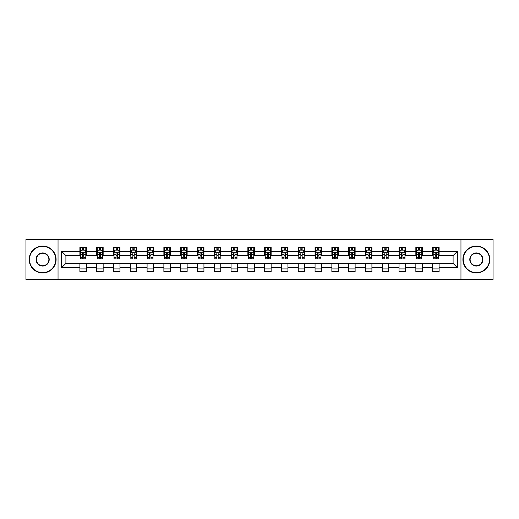 <?xml version="1.0" encoding="UTF-8"?>
<svg xmlns="http://www.w3.org/2000/svg" width="519" height="519" viewBox="0 0 519 519"><rect width="100%" height="100%" fill="white"/><g stroke="black" fill="none" stroke-linecap="round" stroke-linejoin="round"><path stroke-width="0.78" d="M460.963 279.423L493.05 279.423L493.05 239.577L460.963 239.577L460.963 279.423L58.037 279.423L58.037 239.577L25.95 239.577L25.95 279.423L58.037 279.423M460.963 239.577L58.037 239.577M439.106 251.319L439.106 247.388L432.645 247.388L432.645 251.319L422.304 251.319L422.304 247.388L415.849 247.388L415.849 251.319L405.508 251.319L405.508 247.388L399.046 247.388L399.046 251.319L388.712 251.319L388.712 247.388L382.25 247.388L382.25 251.319L371.915 251.319L371.915 247.388L365.454 247.388L365.454 251.319L355.119 251.319L355.119 247.388L348.658 247.388L348.658 251.319L338.317 251.319L338.317 247.388L331.862 247.388L331.862 251.319L321.521 251.319L321.521 247.388L315.059 247.388L315.059 251.319L304.724 251.319L304.724 247.388L298.263 247.388L298.263 251.319L287.928 251.319L287.928 247.388L281.467 247.388L281.467 251.319L271.132 251.319L271.132 247.388L264.671 247.388L264.671 251.319L254.329 251.319L254.329 247.388L247.868 247.388L247.868 251.319L237.533 251.319L237.533 247.388L231.072 247.388L231.072 251.319L220.737 251.319L220.737 247.388L214.276 247.388L214.276 251.319L203.941 251.319L203.941 247.388L197.48 247.388L197.48 251.319L187.138 251.319L187.138 247.388L180.683 247.388L180.683 251.319L170.342 251.319L170.342 247.388L163.881 247.388L163.881 251.319L153.546 251.319L153.546 247.388L147.085 247.388L147.085 251.319L136.75 251.319L136.75 247.388L130.288 247.388L130.288 251.319L119.954 251.319L119.954 247.388L113.492 247.388L113.492 251.319L103.151 251.319L103.151 247.388L96.696 247.388L96.696 251.319L86.355 251.319L86.355 247.388L79.894 247.388L79.894 251.319L61.592 251.319L61.592 267.681L65.9 263.38L79.894 263.38L79.894 271.612L86.355 271.612L86.355 263.38L96.696 263.38L96.696 271.612L103.151 271.612L103.151 263.38L113.492 263.38L113.492 271.612L119.954 271.612L119.954 263.38L130.288 263.38L130.288 271.612L136.75 271.612L136.75 263.38L147.085 263.38L147.085 271.612L153.546 271.612L153.546 263.38L163.881 263.38L163.881 271.612L170.342 271.612L170.342 263.38L180.683 263.38L180.683 271.612L187.138 271.612L187.138 263.38L197.48 263.38L197.48 271.612L203.941 271.612L203.941 263.38L214.276 263.38L214.276 271.612L220.737 271.612L220.737 263.38L231.072 263.38L231.072 271.612L237.533 271.612L237.533 263.38L247.868 263.38L247.868 271.612L254.329 271.612L254.329 263.38L264.671 263.38L264.671 271.612L271.132 271.612L271.132 263.38L281.467 263.38L281.467 271.612L287.928 271.612L287.928 263.38L298.263 263.38L298.263 271.612L304.724 271.612L304.724 263.38L315.059 263.38L315.059 271.612L321.521 271.612L321.521 263.38L331.862 263.38L331.862 271.612L338.317 271.612L338.317 263.38L348.658 263.38L348.658 271.612L355.119 271.612L355.119 263.38L365.454 263.38L365.454 271.612L371.915 271.612L371.915 263.38L382.25 263.38L382.25 271.612L388.712 271.612L388.712 263.38L399.046 263.38L399.046 271.612L405.508 271.612L405.508 263.38L415.849 263.38L415.849 271.612L422.304 271.612L422.304 263.38L432.645 263.38L432.645 271.612L439.106 271.612L439.106 263.38L453.1 263.38L453.1 255.62L439.106 255.62L439.106 251.319L457.408 251.319L457.408 267.681L439.106 267.681M432.645 267.681L422.304 267.681M415.849 267.681L405.508 267.681M399.046 267.681L388.712 267.681M382.25 267.681L371.915 267.681M365.454 267.681L355.119 267.681M348.658 267.681L338.317 267.681M331.862 267.681L321.521 267.681M315.059 267.681L304.724 267.681M298.263 267.681L287.928 267.681M281.467 267.681L271.132 267.681M264.671 267.681L254.329 267.681M247.868 267.681L237.533 267.681M231.072 267.681L220.737 267.681M214.276 267.681L203.941 267.681M197.48 267.681L187.138 267.681M180.683 267.681L170.342 267.681M163.881 267.681L153.546 267.681M147.085 267.681L136.75 267.681M130.288 267.681L119.954 267.681M113.492 267.681L103.151 267.681M96.696 267.681L86.355 267.681M79.894 267.681L61.592 267.681M432.645 251.319L432.645 255.62L422.304 255.62L422.304 251.319M415.849 251.319L415.849 255.62L405.508 255.62L405.508 251.319M399.046 251.319L399.046 255.62L388.712 255.62L388.712 251.319M382.25 251.319L382.25 255.62L371.915 255.62L371.915 251.319M365.454 251.319L365.454 255.62L355.119 255.62L355.119 251.319M348.658 251.319L348.658 255.62L338.317 255.62L338.317 251.319M331.862 251.319L331.862 255.62L321.521 255.62L321.521 251.319M315.059 251.319L315.059 255.62L304.724 255.62L304.724 251.319M298.263 251.319L298.263 255.62L287.928 255.62L287.928 251.319M281.467 251.319L281.467 255.62L271.132 255.62L271.132 251.319M264.671 251.319L264.671 255.62L254.329 255.62L254.329 251.319M247.868 251.319L247.868 255.62L237.533 255.62L237.533 251.319M231.072 251.319L231.072 255.62L220.737 255.62L220.737 251.319M214.276 251.319L214.276 255.62L203.941 255.62L203.941 251.319M197.48 251.319L197.48 255.62L187.138 255.62L187.138 251.319M180.683 251.319L180.683 255.62L170.342 255.62L170.342 251.319M163.881 251.319L163.881 255.62L153.546 255.62L153.546 251.319M147.085 251.319L147.085 255.62L136.75 255.62L136.75 251.319M130.288 251.319L130.288 255.62L119.954 255.62L119.954 251.319M113.492 251.319L113.492 255.62L103.151 255.62L103.151 251.319M96.696 251.319L96.696 255.62L86.355 255.62L86.355 251.319M79.894 251.319L79.894 255.62L65.9 255.62L61.592 251.319M65.9 255.62L65.9 263.38M457.408 267.681L453.1 263.38M453.1 255.62L457.408 251.319M79.894 250.08L80.432 250.08M82.482 250.08L83.773 250.08M85.817 250.08L86.355 250.08M79.894 255.517L80.432 255.517M82.482 255.517L83.773 255.517M85.817 255.517L86.355 255.517M79.894 263.483L86.355 263.483M79.894 268.92L86.355 268.92M96.696 263.483L103.151 263.483M96.696 268.92L103.151 268.92M96.696 250.08L97.235 250.08M99.278 250.08L100.569 250.08M102.613 250.08L103.151 250.08M96.696 255.517L97.235 255.517M99.278 255.517L100.569 255.517M102.613 255.517L103.151 255.517M113.492 263.483L119.954 263.483M113.492 268.92L119.954 268.92M113.492 250.08L114.031 250.08M116.074 250.08L117.365 250.08M119.415 250.08L119.954 250.08M113.492 255.517L114.031 255.517M116.074 255.517L117.365 255.517M119.415 255.517L119.954 255.517M130.288 263.483L136.75 263.483M130.288 268.92L136.75 268.92M130.288 250.08L130.827 250.08M132.87 250.08L134.162 250.08M136.212 250.08L136.75 250.08M130.288 255.517L130.827 255.517M132.87 255.517L134.162 255.517M136.212 255.517L136.75 255.517M147.085 263.483L153.546 263.483M147.085 268.92L153.546 268.92M147.085 250.08L147.623 250.08M149.673 250.08L150.964 250.08M153.008 250.08L153.546 250.08M147.085 255.517L147.623 255.517M149.673 255.517L150.964 255.517M153.008 255.517L153.546 255.517M163.881 263.483L170.342 263.483M163.881 268.92L170.342 268.92M163.881 250.08L164.419 250.08M166.469 250.08L167.76 250.08M169.804 250.08L170.342 250.08M163.881 255.517L164.419 255.517M166.469 255.517L167.76 255.517M169.804 255.517L170.342 255.517M180.683 263.483L187.138 263.483M180.683 268.92L187.138 268.92M180.683 250.08L181.222 250.08M183.265 250.08L184.556 250.08M186.6 250.08L187.138 250.08M180.683 255.517L181.222 255.517M183.265 255.517L184.556 255.517M186.6 255.517L187.138 255.517M197.48 263.483L203.941 263.483M197.48 268.92L203.941 268.92M197.48 250.08L198.018 250.08M200.062 250.08L201.353 250.08M203.403 250.08L203.941 250.08M197.48 255.517L198.018 255.517M200.062 255.517L201.353 255.517M203.403 255.517L203.941 255.517M214.276 263.483L220.737 263.483M214.276 268.92L220.737 268.92M214.276 250.08L214.814 250.08M216.858 250.08L218.155 250.08M220.199 250.08L220.737 250.08M214.276 255.517L214.814 255.517M216.858 255.517L218.155 255.517M220.199 255.517L220.737 255.517M231.072 263.483L237.533 263.483M231.072 268.92L237.533 268.92M231.072 250.08L231.61 250.08M233.66 250.08L234.951 250.08M236.995 250.08L237.533 250.08M231.072 255.517L231.61 255.517M233.66 255.517L234.951 255.517M236.995 255.517L237.533 255.517M247.868 263.483L254.329 263.483M247.868 268.92L254.329 268.92M247.868 250.08L248.406 250.08M250.456 250.08L251.747 250.08M253.791 250.08L254.329 250.08M247.868 255.517L248.406 255.517M250.456 255.517L251.747 255.517M253.791 255.517L254.329 255.517M264.671 263.483L271.132 263.483M264.671 268.92L271.132 268.92M264.671 250.08L265.209 250.08M267.253 250.08L268.544 250.08M270.594 250.08L271.132 250.08M264.671 255.517L265.209 255.517M267.253 255.517L268.544 255.517M270.594 255.517L271.132 255.517M281.467 263.483L287.928 263.483M281.467 268.92L287.928 268.92M281.467 250.08L282.005 250.08M284.049 250.08L285.34 250.08M287.39 250.08L287.928 250.08M281.467 255.517L282.005 255.517M284.049 255.517L285.34 255.517M287.39 255.517L287.928 255.517M298.263 263.483L304.724 263.483M298.263 268.92L304.724 268.92M298.263 250.08L298.801 250.08M300.845 250.08L302.142 250.08M304.186 250.08L304.724 250.08M298.263 255.517L298.801 255.517M300.845 255.517L302.142 255.517M304.186 255.517L304.724 255.517M315.059 263.483L321.521 263.483M315.059 268.92L321.521 268.92M315.059 250.08L315.597 250.08M317.647 250.08L318.938 250.08M320.982 250.08L321.521 250.08M315.059 255.517L315.597 255.517M317.647 255.517L318.938 255.517M320.982 255.517L321.521 255.517M331.862 263.483L338.317 263.483M331.862 268.92L338.317 268.92M331.862 250.08L332.4 250.08M334.444 250.08L335.735 250.08M337.778 250.08L338.317 250.08M331.862 255.517L332.4 255.517M334.444 255.517L335.735 255.517M337.778 255.517L338.317 255.517M348.658 263.483L355.119 263.483M348.658 268.92L355.119 268.92M348.658 250.08L349.196 250.08M351.24 250.08L352.531 250.08M354.581 250.08L355.119 250.08M348.658 255.517L349.196 255.517M351.24 255.517L352.531 255.517M354.581 255.517L355.119 255.517M365.454 263.483L371.915 263.483M365.454 268.92L371.915 268.92M365.454 250.08L365.992 250.08M368.036 250.08L369.327 250.08M371.377 250.08L371.915 250.08M365.454 255.517L365.992 255.517M368.036 255.517L369.327 255.517M371.377 255.517L371.915 255.517M382.25 263.483L388.712 263.483M382.25 268.92L388.712 268.92M382.25 250.08L382.788 250.08M384.839 250.08L386.13 250.08M388.173 250.08L388.712 250.08M382.25 255.517L382.788 255.517M384.839 255.517L386.13 255.517M388.173 255.517L388.712 255.517M399.046 263.483L405.508 263.483M399.046 268.92L405.508 268.92M399.046 250.08L399.585 250.08M401.635 250.08L402.926 250.08M404.969 250.08L405.508 250.08M399.046 255.517L399.585 255.517M401.635 255.517L402.926 255.517M404.969 255.517L405.508 255.517M415.849 263.483L422.304 263.483M415.849 268.92L422.304 268.92M415.849 250.08L416.387 250.08M418.431 250.08L419.722 250.08M421.765 250.08L422.304 250.08M415.849 255.517L416.387 255.517M418.431 255.517L419.722 255.517M421.765 255.517L422.304 255.517M432.645 263.483L439.106 263.483M432.645 268.92L439.106 268.92M432.645 250.08L433.183 250.08M435.227 250.08L436.518 250.08M438.568 250.08L439.106 250.08M432.645 255.517L433.183 255.517M435.227 255.517L436.518 255.517M438.568 255.517L439.106 255.517M83.773 248.789L82.482 248.789M85.817 257.502L83.773 257.502L83.773 258.851L85.817 258.851L85.817 252.286L84.74 250.132L81.509 250.132L80.432 252.286L80.432 258.851L82.482 258.851L82.482 257.502L80.432 257.502M80.432 252.286L80.432 247.388M85.817 252.286L85.817 247.388M82.482 250.132L82.482 247.388M83.773 247.388L83.773 250.132M83.773 257.502L83.773 253.09C83.345 252.266 82.91 252.266 82.482 253.09L82.482 257.502M42.642 246.363A13.137 13.137 0 0 0 29.505 259.5A13.137 13.137 0 0 0 42.642 272.637A13.137 13.137 0 0 0 55.78 259.5A13.137 13.137 0 0 0 42.642 246.363M42.642 272.962A13.462 13.462 0 0 1 29.181 259.5A13.462 13.462 0 0 1 42.642 246.038A13.462 13.462 0 0 1 56.097 259.5A13.462 13.462 0 0 1 42.642 272.962M42.642 252.935A6.565 6.565 0 0 1 49.208 259.5A6.565 6.565 0 0 1 42.642 266.065A6.565 6.565 0 0 1 36.071 259.5A6.565 6.565 0 0 1 42.642 252.935M42.642 265.747A6.247 6.247 0 0 0 48.883 259.5A6.247 6.247 0 0 0 42.642 253.253A6.247 6.247 0 0 0 36.395 259.5A6.247 6.247 0 0 0 42.642 265.747M476.358 246.363A13.137 13.137 0 0 0 463.22 259.5A13.137 13.137 0 0 0 476.358 272.637A13.137 13.137 0 0 0 489.495 259.5A13.137 13.137 0 0 0 476.358 246.363M476.358 272.962A13.462 13.462 0 0 1 462.903 259.5A13.462 13.462 0 0 1 476.358 246.038A13.462 13.462 0 0 1 489.819 259.5A13.462 13.462 0 0 1 476.358 272.962M476.358 252.935A6.565 6.565 0 0 1 482.93 259.5A6.565 6.565 0 0 1 476.358 266.065A6.565 6.565 0 0 1 469.792 259.5A6.565 6.565 0 0 1 476.358 252.935M476.358 265.747A6.247 6.247 0 0 0 482.605 259.5A6.247 6.247 0 0 0 476.358 253.253A6.247 6.247 0 0 0 470.117 259.5A6.247 6.247 0 0 0 476.358 265.747M100.569 248.789L99.278 248.789M102.613 257.502L100.569 257.502L100.569 258.851L102.613 258.851L102.613 252.286L101.536 250.132L98.312 250.132L97.235 252.286L97.235 258.851L99.278 258.851L99.278 257.502L97.235 257.502M97.235 252.286L97.235 247.388M102.613 252.286L102.613 247.388M99.278 250.132L99.278 247.388M100.569 247.388L100.569 250.132M100.569 257.502L100.569 253.09C100.141 252.266 99.706 252.266 99.278 253.09L99.278 257.502M117.365 248.789L116.074 248.789M119.415 257.502L117.365 257.502L117.365 258.851L119.415 258.851L119.415 252.286L118.338 250.132L115.108 250.132L114.031 252.286L114.031 258.851L116.074 258.851L116.074 257.502L114.031 257.502M114.031 252.286L114.031 247.388M119.415 252.286L119.415 247.388M116.074 250.132L116.074 247.388M117.365 247.388L117.365 250.132M117.365 257.502L117.365 253.09C116.937 252.266 116.509 252.266 116.074 253.09L116.074 257.502M134.162 248.789L132.87 248.789M136.212 257.502L134.162 257.502L134.162 258.851L136.212 258.851L136.212 252.286L135.135 250.132L131.904 250.132L130.827 252.286L130.827 258.851L132.87 258.851L132.87 257.502L130.827 257.502M130.827 252.286L130.827 247.388M136.212 252.286L136.212 247.388M132.87 250.132L132.87 247.388M134.162 247.388L134.162 250.132M134.162 257.502L134.162 253.09C133.733 252.266 133.305 252.266 132.87 253.09L132.87 257.502M150.964 248.789L149.673 248.789M153.008 257.502L150.964 257.502L150.964 258.851L153.008 258.851L153.008 252.286L151.931 250.132L148.7 250.132L147.623 252.286L147.623 258.851L149.673 258.851L149.673 257.502L147.623 257.502M147.623 252.286L147.623 247.388M153.008 252.286L153.008 247.388M149.673 250.132L149.673 247.388M150.964 247.388L150.964 250.132M150.964 257.502L150.964 253.09C150.529 252.266 150.101 252.266 149.673 253.09L149.673 257.502M167.76 248.789L166.469 248.789M169.804 257.502L167.76 257.502L167.76 258.851L169.804 258.851L169.804 252.286L168.727 250.132L165.496 250.132L164.419 252.286L164.419 258.851L166.469 258.851L166.469 257.502L164.419 257.502M164.419 252.286L164.419 247.388M169.804 252.286L169.804 247.388M166.469 250.132L166.469 247.388M167.76 247.388L167.76 250.132M167.76 257.502L167.76 253.09C167.332 252.266 166.897 252.266 166.469 253.09L166.469 257.502M184.556 248.789L183.265 248.789M186.6 257.502L184.556 257.502L184.556 258.851L186.6 258.851L186.6 252.286L185.53 250.132L182.299 250.132L181.222 252.286L181.222 258.851L183.265 258.851L183.265 257.502L181.222 257.502M181.222 252.286L181.222 247.388M186.6 252.286L186.6 247.388M183.265 250.132L183.265 247.388M184.556 247.388L184.556 250.132M184.556 257.502L184.556 253.09C184.128 252.266 183.694 252.266 183.265 253.09L183.265 257.502M201.353 248.789L200.062 248.789M203.403 257.502L201.353 257.502L201.353 258.851L203.403 258.851L203.403 252.286L202.326 250.132L199.095 250.132L198.018 252.286L198.018 258.851L200.062 258.851L200.062 257.502L198.018 257.502M198.018 252.286L198.018 247.388M203.403 252.286L203.403 247.388M200.062 250.132L200.062 247.388M201.353 247.388L201.353 250.132M201.353 257.502L201.353 253.09C200.924 252.266 200.496 252.266 200.062 253.09L200.062 257.502M218.155 248.789L216.858 248.789M220.199 257.502L218.155 257.502L218.155 258.851L220.199 258.851L220.199 252.286L219.122 250.132L215.891 250.132L214.814 252.286L214.814 258.851L216.858 258.851L216.858 257.502L214.814 257.502M214.814 252.286L214.814 247.388M220.199 252.286L220.199 247.388M216.858 250.132L216.858 247.388M218.155 247.388L218.155 250.132M218.155 257.502L218.155 253.09C217.721 252.266 217.292 252.266 216.858 253.09L216.858 257.502M234.951 248.789L233.66 248.789M236.995 257.502L234.951 257.502L234.951 258.851L236.995 258.851L236.995 252.286L235.918 250.132L232.687 250.132L231.61 252.286L231.61 258.851L233.66 258.851L233.66 257.502L231.61 257.502M231.61 252.286L231.61 247.388M236.995 252.286L236.995 247.388M233.66 250.132L233.66 247.388M234.951 247.388L234.951 250.132M234.951 257.502L234.951 253.09C234.517 252.266 234.088 252.266 233.66 253.09L233.66 257.502M251.747 248.789L250.456 248.789M253.791 257.502L251.747 257.502L251.747 258.851L253.791 258.851L253.791 252.286L252.714 250.132L249.483 250.132L248.406 252.286L248.406 258.851L250.456 258.851L250.456 257.502L248.406 257.502M248.406 252.286L248.406 247.388M253.791 252.286L253.791 247.388M250.456 250.132L250.456 247.388M251.747 247.388L251.747 250.132M251.747 257.502L251.747 253.09C251.319 252.266 250.885 252.266 250.456 253.09L250.456 257.502M268.544 248.789L267.253 248.789M270.594 257.502L268.544 257.502L268.544 258.851L270.594 258.851L270.594 252.286L269.517 250.132L266.286 250.132L265.209 252.286L265.209 258.851L267.253 258.851L267.253 257.502L265.209 257.502M265.209 252.286L265.209 247.388M270.594 252.286L270.594 247.388M267.253 250.132L267.253 247.388M268.544 247.388L268.544 250.132M268.544 257.502L268.544 253.09C268.115 252.266 267.687 252.266 267.253 253.09L267.253 257.502M285.34 248.789L284.049 248.789M287.39 257.502L285.34 257.502L285.34 258.851L287.39 258.851L287.39 252.286L286.313 250.132L283.082 250.132L282.005 252.286L282.005 258.851L284.049 258.851L284.049 257.502L282.005 257.502M282.005 252.286L282.005 247.388M287.39 252.286L287.39 247.388M284.049 250.132L284.049 247.388M285.34 247.388L285.34 250.132M285.34 257.502L285.34 253.09C284.912 252.266 284.483 252.266 284.049 253.09L284.049 257.502M302.142 248.789L300.845 248.789M304.186 257.502L302.142 257.502L302.142 258.851L304.186 258.851L304.186 252.286L303.109 250.132L299.878 250.132L298.801 252.286L298.801 258.851L300.845 258.851L300.845 257.502L298.801 257.502M298.801 252.286L298.801 247.388M304.186 252.286L304.186 247.388M300.845 250.132L300.845 247.388M302.142 247.388L302.142 250.132M302.142 257.502L302.142 253.09C301.708 252.266 301.279 252.266 300.845 253.09L300.845 257.502M318.938 248.789L317.647 248.789M320.982 257.502L318.938 257.502L318.938 258.851L320.982 258.851L320.982 252.286L319.905 250.132L316.674 250.132L315.597 252.286L315.597 258.851L317.647 258.851L317.647 257.502L315.597 257.502M315.597 252.286L315.597 247.388M320.982 252.286L320.982 247.388M317.647 250.132L317.647 247.388M318.938 247.388L318.938 250.132M318.938 257.502L318.938 253.09C318.51 252.266 318.076 252.266 317.647 253.09L317.647 257.502M335.735 248.789L334.444 248.789M337.778 257.502L335.735 257.502L335.735 258.851L337.778 258.851L337.778 252.286L336.701 250.132L333.47 250.132L332.4 252.286L332.4 258.851L334.444 258.851L334.444 257.502L332.4 257.502M332.4 252.286L332.4 247.388M337.778 252.286L337.778 247.388M334.444 250.132L334.444 247.388M335.735 247.388L335.735 250.132M335.735 257.502L335.735 253.09C335.306 252.266 334.872 252.266 334.444 253.09L334.444 257.502M352.531 248.789L351.24 248.789M354.581 257.502L352.531 257.502L352.531 258.851L354.581 258.851L354.581 252.286L353.504 250.132L350.273 250.132L349.196 252.286L349.196 258.851L351.24 258.851L351.24 257.502L349.196 257.502M349.196 252.286L349.196 247.388M354.581 252.286L354.581 247.388M351.24 250.132L351.24 247.388M352.531 247.388L352.531 250.132M352.531 257.502L352.531 253.09C352.103 252.266 351.674 252.266 351.24 253.09L351.24 257.502M369.327 248.789L368.036 248.789M371.377 257.502L369.327 257.502L369.327 258.851L371.377 258.851L371.377 252.286L370.3 250.132L367.069 250.132L365.992 252.286L365.992 258.851L368.036 258.851L368.036 257.502L365.992 257.502M365.992 252.286L365.992 247.388M371.377 252.286L371.377 247.388M368.036 250.132L368.036 247.388M369.327 247.388L369.327 250.132M369.327 257.502L369.327 253.09C368.899 252.266 368.471 252.266 368.036 253.09L368.036 257.502M386.13 248.789L384.839 248.789M388.173 257.502L386.13 257.502L386.13 258.851L388.173 258.851L388.173 252.286L387.096 250.132L383.865 250.132L382.788 252.286L382.788 258.851L384.839 258.851L384.839 257.502L382.788 257.502M382.788 252.286L382.788 247.388M388.173 252.286L388.173 247.388M384.839 250.132L384.839 247.388M386.13 247.388L386.13 250.132M386.13 257.502L386.13 253.09C385.695 252.266 385.267 252.266 384.839 253.09L384.839 257.502M402.926 248.789L401.635 248.789M404.969 257.502L402.926 257.502L402.926 258.851L404.969 258.851L404.969 252.286L403.892 250.132L400.662 250.132L399.585 252.286L399.585 258.851L401.635 258.851L401.635 257.502L399.585 257.502M399.585 252.286L399.585 247.388M404.969 252.286L404.969 247.388M401.635 250.132L401.635 247.388M402.926 247.388L402.926 250.132M402.926 257.502L402.926 253.09C402.497 252.266 402.063 252.266 401.635 253.09L401.635 257.502M419.722 248.789L418.431 248.789M421.765 257.502L419.722 257.502L419.722 258.851L421.765 258.851L421.765 252.286L420.688 250.132L417.464 250.132L416.387 252.286L416.387 258.851L418.431 258.851L418.431 257.502L416.387 257.502M416.387 252.286L416.387 247.388M421.765 252.286L421.765 247.388M418.431 250.132L418.431 247.388M419.722 247.388L419.722 250.132M419.722 257.502L419.722 253.09C419.294 252.266 418.859 252.266 418.431 253.09L418.431 257.502M436.518 248.789L435.227 248.789M438.568 257.502L436.518 257.502L436.518 258.851L438.568 258.851L438.568 252.286L437.491 250.132L434.26 250.132L433.183 252.286L433.183 258.851L435.227 258.851L435.227 257.502L433.183 257.502M433.183 252.286L433.183 247.388M438.568 252.286L438.568 247.388M435.227 250.132L435.227 247.388M436.518 247.388L436.518 250.132M436.518 257.502L436.518 253.09C436.09 252.266 435.662 252.266 435.227 253.09L435.227 257.502M85.791 252.234L80.458 252.234M80.432 250.262L81.444 250.262M84.805 250.262L85.817 250.262M82.482 254.615L80.432 254.615M85.817 254.615L83.773 254.615M83.773 249.47L82.482 249.47M102.587 252.234L97.261 252.234M97.235 250.262L98.247 250.262M101.601 250.262L102.613 250.262M99.278 254.615L97.235 254.615M102.613 254.615L100.569 254.615M100.569 249.47L99.278 249.47M119.383 252.234L114.057 252.234M114.031 250.262L115.043 250.262M118.403 250.262L119.415 250.262M116.074 254.615L114.031 254.615M119.415 254.615L117.365 254.615M117.365 249.47L116.074 249.47M136.186 252.234L130.853 252.234M130.827 250.262L131.839 250.262M135.2 250.262L136.212 250.262M132.87 254.615L130.827 254.615M136.212 254.615L134.162 254.615M134.162 249.47L132.87 249.47M152.982 252.234L147.649 252.234M147.623 250.262L148.635 250.262M151.996 250.262L153.008 250.262M149.673 254.615L147.623 254.615M153.008 254.615L150.964 254.615M150.964 249.47L149.673 249.47M169.778 252.234L164.452 252.234M164.419 250.262L165.431 250.262M168.792 250.262L169.804 250.262M166.469 254.615L164.419 254.615M169.804 254.615L167.76 254.615M167.76 249.47L166.469 249.47M186.574 252.234L181.248 252.234M181.222 250.262L182.234 250.262M185.588 250.262L186.6 250.262M183.265 254.615L181.222 254.615M186.6 254.615L184.556 254.615M184.556 249.47L183.265 249.47M203.377 252.234L198.044 252.234M198.018 250.262L199.03 250.262M202.391 250.262L203.403 250.262M200.062 254.615L198.018 254.615M203.403 254.615L201.353 254.615M201.353 249.47L200.062 249.47M220.173 252.234L214.84 252.234M214.814 250.262L215.826 250.262M219.187 250.262L220.199 250.262M216.858 254.615L214.814 254.615M220.199 254.615L218.155 254.615M218.155 249.47L216.858 249.47M236.969 252.234L231.636 252.234M231.61 250.262L232.622 250.262M235.983 250.262L236.995 250.262M233.66 254.615L231.61 254.615M236.995 254.615L234.951 254.615M234.951 249.47L233.66 249.47M253.765 252.234L248.439 252.234M248.406 250.262L249.418 250.262M252.779 250.262L253.791 250.262M250.456 254.615L248.406 254.615M253.791 254.615L251.747 254.615M251.747 249.47L250.456 249.47M270.561 252.234L265.235 252.234M265.209 250.262L266.221 250.262M269.582 250.262L270.594 250.262M267.253 254.615L265.209 254.615M270.594 254.615L268.544 254.615M268.544 249.47L267.253 249.47M287.364 252.234L282.031 252.234M282.005 250.262L283.017 250.262M286.378 250.262L287.39 250.262M284.049 254.615L282.005 254.615M287.39 254.615L285.34 254.615M285.34 249.47L284.049 249.47M304.16 252.234L298.827 252.234M298.801 250.262L299.813 250.262M303.174 250.262L304.186 250.262M300.845 254.615L298.801 254.615M304.186 254.615L302.142 254.615M302.142 249.47L300.845 249.47M320.956 252.234L315.623 252.234M315.597 250.262L316.609 250.262M319.97 250.262L320.982 250.262M317.647 254.615L315.597 254.615M320.982 254.615L318.938 254.615M318.938 249.47L317.647 249.47M337.752 252.234L332.426 252.234M332.4 250.262L333.412 250.262M336.766 250.262L337.778 250.262M334.444 254.615L332.4 254.615M337.778 254.615L335.735 254.615M335.735 249.47L334.444 249.47M354.548 252.234L349.222 252.234M349.196 250.262L350.208 250.262M353.569 250.262L354.581 250.262M351.24 254.615L349.196 254.615M354.581 254.615L352.531 254.615M352.531 249.47L351.24 249.47M371.351 252.234L366.018 252.234M365.992 250.262L367.004 250.262M370.365 250.262L371.377 250.262M368.036 254.615L365.992 254.615M371.377 254.615L369.327 254.615M369.327 249.47L368.036 249.47M388.147 252.234L382.814 252.234M382.788 250.262L383.801 250.262M387.161 250.262L388.173 250.262M384.839 254.615L382.788 254.615M388.173 254.615L386.13 254.615M386.13 249.47L384.839 249.47M404.943 252.234L399.617 252.234M399.585 250.262L400.597 250.262M403.957 250.262L404.969 250.262M401.635 254.615L399.585 254.615M404.969 254.615L402.926 254.615M402.926 249.47L401.635 249.47M421.739 252.234L416.413 252.234M416.387 250.262L417.399 250.262M420.753 250.262L421.765 250.262M418.431 254.615L416.387 254.615M421.765 254.615L419.722 254.615M419.722 249.47L418.431 249.47M438.542 252.234L433.209 252.234M433.183 250.262L434.195 250.262M437.556 250.262L438.568 250.262M435.227 254.615L433.183 254.615M438.568 254.615L436.518 254.615M436.518 249.47L435.227 249.47"/></g></svg>

